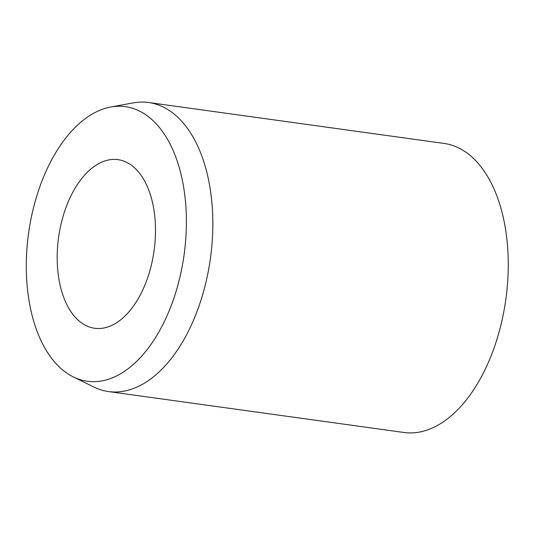<?xml version="1.0" encoding="UTF-8"?>
<svg xmlns="http://www.w3.org/2000/svg" width="535" height="535" viewBox="0 0 535 535"><rect width="100%" height="100%" fill="white"/><g stroke="black" fill="none" stroke-linecap="round" stroke-linejoin="round"><path stroke-width="0.8" d="M113.895 159.397A85.112 48.203 97.9 0 1 118.021 159.657A85.112 48.203 97.9 0 1 154.548 246.963A85.112 48.203 97.9 0 1 98.801 328.53A85.112 48.203 97.9 0 1 94.668 328.269A85.112 48.203 97.9 0 1 58.141 240.971A85.112 48.203 97.9 0 1 113.895 159.397M110.718 107.027L133.175 102.901A145.908 82.631 97.9 0 1 141.514 102.078A145.908 82.631 97.9 0 1 148.59 102.513A145.908 82.631 97.9 0 1 211.205 252.179A145.908 82.631 97.9 0 1 115.634 392.008A145.908 82.631 97.9 0 1 108.558 391.573A145.908 82.631 97.9 0 1 93.826 387.012L73.335 376.934A138.612 78.498 97.9 0 1 28.589 233.193A138.612 78.498 97.9 0 1 110.718 107.027A138.612 78.498 97.9 0 1 118.636 106.244A138.612 78.498 97.9 0 1 185.444 242.943A138.612 78.498 97.9 0 1 94.053 381.682A138.612 78.498 97.9 0 1 73.335 376.934M148.59 102.513L444.003 143.427A145.908 82.631 97.9 0 1 506.625 293.093A145.908 82.631 97.9 0 1 411.047 432.922A145.908 82.631 97.9 0 1 403.972 432.487L108.558 391.573"/></g></svg>
